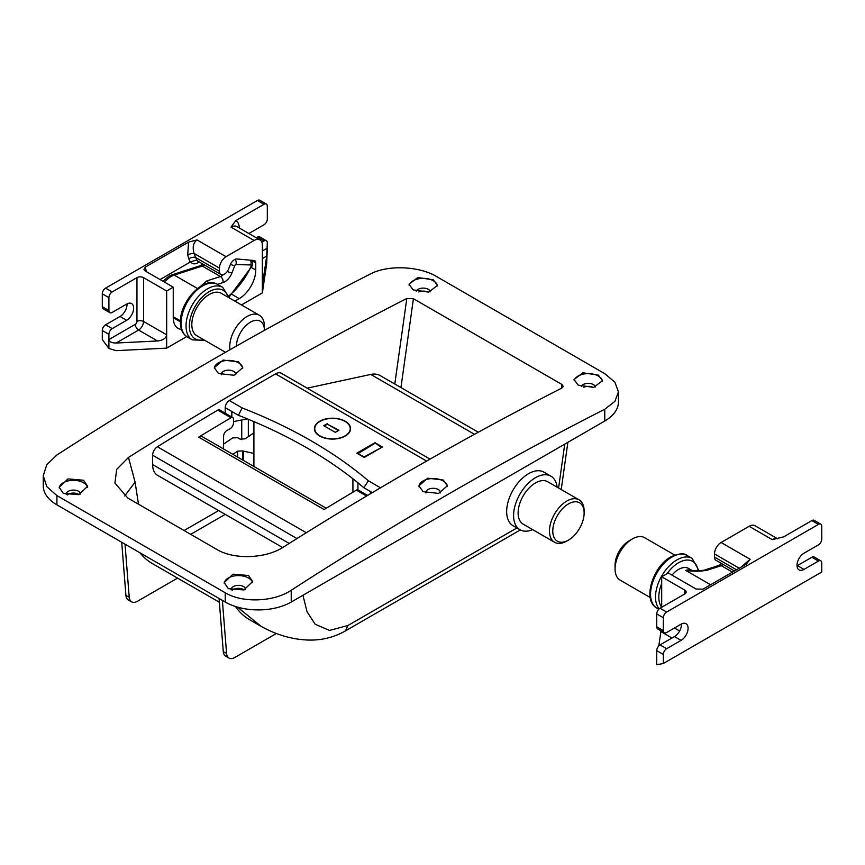 <?xml version="1.0" encoding="UTF-8"?>
<svg xmlns="http://www.w3.org/2000/svg" width="865" height="865" viewBox="0 0 865 865"><rect width="100%" height="100%" fill="white"/><g stroke="black" fill="none" stroke-linecap="round" stroke-linejoin="round"><path stroke-width="1.3" d="M236.372 346.108A19.841 11.45 -60 0 1 250.558 322.094A19.841 11.45 -60 0 1 264.42 330.279L264.42 326.473A24.501 14.143 -60 0 0 259.349 315.249L221.397 293.343A24.501 14.143 -60 0 0 202.518 299.906A24.501 14.143 -60 0 0 191.814 324.57A24.501 14.143 -60 0 0 196.896 335.782L225.506 352.304M230.025 349.72A24.501 14.143 -60 0 1 229.766 346.476A24.501 14.143 -60 0 1 240.47 321.823A24.501 14.143 -60 0 1 259.349 315.249M200.68 286.283L206.67 280.963L220.456 276.53A6.996 4.044 120 0 0 221.526 276.054A6.996 4.044 120 0 0 223.311 274.627M208.606 283.104A4.671 3.211 -107.8 0 0 206.67 280.963M214.325 368.155A14.24 8.217 180 0 1 223.462 360.943A14.24 8.217 180 0 1 238.599 362.813A14.24 8.217 180 0 1 242.741 368.155M221.343 374.783A7.234 4.174 180 0 1 221.299 374.34A7.234 4.174 180 0 1 225.765 370.479A7.234 4.174 180 0 1 233.647 371.388A7.234 4.174 180 0 1 235.767 374.34A7.234 4.174 180 0 1 235.734 374.761M238.599 361.884L223.094 360.078L214.293 367.679L218.467 373.507L233.983 375.269L242.762 367.679L238.599 361.884M409.156 285.385A14.24 8.217 180 0 1 418.757 278.768A14.24 8.217 180 0 1 433.311 280.757A14.24 8.217 180 0 1 437.441 285.947M416.238 291.246A7.234 4.174 180 0 1 421.331 288.25A7.234 4.174 180 0 1 428.359 289.332A7.234 4.174 180 0 1 430.413 291.721M418.833 291.959A7.234 4.174 180 0 1 428.175 292.208M433.311 279.806L417.795 277.524L409.015 284.282L413.178 289.883L428.705 292.121L437.485 285.374L433.311 279.806M79.061 494.618A7.234 4.174 0 0 0 78.531 494.283A7.234 4.174 0 0 0 67.351 494.964M80.65 494.066A7.234 4.174 0 0 0 78.531 491.298A7.234 4.174 0 0 0 70.649 490.39A7.234 4.174 0 0 0 66.183 494.25A7.234 4.174 0 0 0 66.216 494.639M87.527 487.428A14.24 8.217 0 0 0 83.483 482.724A14.24 8.217 0 0 0 68.432 480.832A14.24 8.217 0 0 0 59.22 487.957M83.483 480.226L67.967 478.907L59.188 487.341L63.35 493.396L78.866 494.683L87.657 486.249L83.483 480.226M447.356 486.292A14.24 8.217 0 0 0 443.215 480.951A14.24 8.217 0 0 0 428.078 479.08A14.24 8.217 0 0 0 418.93 486.292M440.339 492.899A7.234 4.174 0 0 0 440.382 492.477A7.234 4.174 0 0 0 438.263 489.525A7.234 4.174 0 0 0 430.381 488.617A7.234 4.174 0 0 0 425.915 492.477A7.234 4.174 0 0 0 425.958 492.92M443.215 480.021L427.71 478.215L418.909 485.816L423.082 491.644L438.598 493.407L447.378 485.816L443.215 480.021M602.451 381.216A14.24 8.217 0 0 0 598.321 376.026A14.24 8.217 0 0 0 583.767 374.037A14.24 8.217 0 0 0 574.165 380.654M595.423 386.99A7.234 4.174 0 0 0 593.368 384.601A7.234 4.174 0 0 0 586.34 383.519A7.234 4.174 0 0 0 581.248 386.514M593.185 387.477A7.234 4.174 0 0 0 583.843 387.228M598.321 375.064L582.805 372.793L574.025 379.551L578.188 385.152L593.714 387.39L602.494 380.643L598.321 375.064M232.361 590.233A7.234 4.174 180 0 1 243.552 589.552A7.234 4.174 180 0 1 244.071 589.887M231.236 589.908A7.234 4.174 180 0 1 231.204 589.519A7.234 4.174 180 0 1 235.669 585.659A7.234 4.174 180 0 1 243.552 586.567A7.234 4.174 180 0 1 245.66 589.335M224.23 583.226A14.24 8.217 180 0 1 233.453 576.101A14.24 8.217 180 0 1 248.504 577.993A14.24 8.217 180 0 1 252.537 582.696M248.504 575.495L232.977 574.176L224.197 582.61L228.371 588.665L243.887 589.952L252.667 581.518L248.504 575.495M604.765 409.253L614.874 401.414L618.432 391.921L618.432 401.966A46.678 26.945 180 0 1 604.765 421.028L604.765 409.253A3733.794 2155.721 120 0 0 291.235 590.265L291.235 602.029L604.765 421.028M291.235 602.029A46.678 26.945 180 0 1 225.235 602.029L56.917 504.857A46.678 26.945 180 0 1 43.25 485.806L43.25 475.761L46.786 486.627L56.917 495.591L56.917 504.857M394.797 384.028L406.799 298.49A3733.794 2155.721 -60 0 0 128.474 457.434L116.699 469.36L114.915 483.038L127.793 498.024L216.899 549.47C234.501 560.12 266.344 558.444 283.579 546.983A3733.794 2155.721 -60 0 1 561.915 388.039L563.277 386.471L561.926 384.449L413.416 298.706L400.949 387.574M406.799 298.49L413.416 298.706M618.432 391.921L614.896 382.211L604.765 373.648L436.447 276.476C419.222 266.085 387.693 264.722 370.447 273.967A3733.794 2155.721 120 0 0 56.917 454.979L46.797 464.635L43.25 475.761M225.235 602.029L225.235 592.774L56.917 495.591M225.235 592.774C242.449 603.24 273.989 601.932 291.235 590.265M261.165 626.368L237.486 607.122M302.955 595.261L306.989 611.641L315.152 624.227L329.468 630.434L347.925 625.514L345.503 630.855C334.052 637.364 321.65 640.435 308.318 640.057C291.537 639.43 275.34 634.586 259.727 625.557L249.542 619.675A122.516 70.735 -60 0 1 235.496 606.516M219.375 602.256L152.175 563.472A122.516 70.735 -60 0 1 139.989 552.822M177.552 578.123L137.449 601.272A11.667 6.736 120 0 1 131.61 601.856A11.667 6.736 120 0 1 129.231 597.326L125.014 544.172M276.357 633.494L234.804 657.487A11.667 6.736 120 0 1 228.965 658.06A11.667 6.736 120 0 1 226.587 653.529L222.37 600.386M128.474 457.434L135.091 482.14L138.476 504.187M228.965 658.06L225.668 656.157A11.667 6.736 -60 0 1 223.278 651.626L226.587 653.529M219.072 598.483L223.278 651.626M131.61 601.856L128.312 599.942A11.667 6.736 -60 0 1 125.922 595.412L129.231 597.326M121.716 542.269L125.922 595.412M262.354 250.969L267.307 248.114L266.69 263.717L262.354 292.889L262.354 245.249A11.667 6.736 120 0 0 259.943 239.908A11.667 6.736 120 0 0 254.105 240.492L226.057 256.689A9.331 5.385 120 0 0 219.461 268.118L194.106 253.477A4.671 1.579 -15.3 0 0 187.716 254.937L188.559 242.135L196.993 239.908C193.252 242.827 192.29 247.347 194.106 253.477L196.755 259.976L190.668 261.771L160.057 279.546M248.893 233.539A9.915 5.731 -60 0 1 249.574 233.107L264.009 224.77A4.671 2.692 120 0 0 267.307 219.05L267.307 206.194A4.671 2.692 120 0 0 266.344 204.054A4.671 2.692 120 0 0 264.009 204.291L235.788 220.575A16.338 9.429 -60 0 1 239.259 227.971M262.354 279.546C262.409 282.66 262.668 282.812 263.144 280L262.354 279.546C262.409 282.66 262.668 282.812 263.144 280L266.69 256.094L267.307 242.87A4.671 2.692 120 0 0 266.344 240.74A4.671 2.692 120 0 0 264.009 240.967L261.836 242.222M136.951 277.643L112.201 291.938A4.671 2.692 120 0 0 108.904 297.647L108.904 310.513A4.671 2.692 120 0 0 109.866 312.654A4.671 2.692 120 0 0 112.201 312.416L126.636 304.08A9.915 5.731 -60 0 1 131.599 303.593A9.915 5.731 -60 0 1 133.113 311.541A9.915 5.731 -60 0 1 126.636 320.277L112.201 328.614A4.671 2.692 120 0 0 108.904 334.333L108.904 339.567L135.297 324.332A2.336 1.352 120 0 0 136.951 321.466L136.951 277.643A4.671 2.692 180 0 1 143.547 277.643L143.547 321.466A6.996 4.044 -60 0 1 138.605 330.041L116.115 343.027L157.538 340.972C163.031 340.334 166.069 338.28 166.653 334.809L143.547 321.466A4.671 2.692 0 0 0 136.951 321.466M264.009 204.291L257.413 200.475L105.595 288.121L112.201 291.938M181.488 329.392A23.333 13.472 -60 0 1 178.082 328.343A23.333 13.472 -60 0 1 173.249 317.66L173.249 287.169L166.653 290.986L143.547 277.643M173.249 287.169L145.428 271.102L143.958 269.458L145.201 267.166L146.434 271.686M188.559 242.135L145.201 267.166M254.105 240.492L231.009 227.149L235.788 220.575M186.678 336.582L166.653 348.141L116.115 350.649L108.904 348.465L108.904 339.567C109.358 341.848 111.769 342.994 116.115 343.027M241.486 304.945L262.354 292.889M264.009 240.967L257.413 237.161L256.289 237.799M108.904 297.647L102.297 293.841L102.297 306.697L108.904 310.513M127.036 303.864A9.915 5.731 -60 0 1 120.04 316.471L105.595 324.808L112.201 328.614M108.904 334.333L102.297 330.517L102.297 339.567L108.904 348.465M102.297 293.841A4.671 2.692 -60 0 1 105.595 288.121M257.413 200.475A4.671 2.692 -60 0 1 259.738 200.248L266.344 204.054M257.413 237.161A4.671 2.692 -60 0 1 259.738 236.924L266.344 240.74M102.297 330.517A4.671 2.692 -60 0 1 105.595 324.808M109.866 312.654L103.27 308.837A4.671 2.692 -60 0 1 102.297 306.697M219.461 268.118L219.461 271.286A6.996 4.044 120 0 0 220.91 274.486A6.996 4.044 120 0 0 228.695 268.81L230.187 264.971A6.996 4.044 -60 0 1 236.945 258.97L254.105 260.506A4.671 2.692 -60 0 1 254.797 260.722A4.671 2.692 -60 0 1 255.759 262.852L255.759 270.021A23.333 13.472 -60 0 1 239.259 298.609L234.88 301.128M166.653 290.986L166.653 348.141M219.461 271.286L195.133 257.24A4.671 1.579 -15.3 0 0 188.743 258.7L187.716 254.937M223.581 448.978L223.581 436.263A4.671 2.692 120 0 1 226.879 430.554L230.187 428.64A4.671 2.692 -60 0 0 233.485 422.931L233.485 419.157A3.503 2.022 -60 0 0 232.761 417.557A3.503 2.022 -60 0 0 230.977 417.752A3733.794 2155.721 -60 0 0 198.701 437.128A6.996 4.044 -60 0 1 198.831 437.052A6.996 4.044 -60 0 1 202.334 436.706L326.235 508.242M232.761 417.557L219.559 409.934A3.503 2.022 120 0 0 217.775 410.129A3733.794 2155.721 120 0 0 157.398 446.762A6.996 4.044 120 0 0 152.629 455.228L152.629 464.581A23.333 13.472 120 0 0 157.462 475.263L282.671 547.545L157.462 475.263M367.625 495.418L358.164 489.958A3.503 2.022 120 0 0 356.38 490.152A3733.794 2155.721 120 0 0 324.105 509.539L198.701 437.128M214.79 508.361A35 20.209 -60 0 1 214.682 508.296L170.946 483.038A23.333 13.472 -60 0 1 170.946 483.038L282.671 547.545M253.91 432.846L245.033 438.869L240.081 439.128L237.605 437.69L232.653 437.939L223.581 444.102M214.682 508.296L201.48 500.673A35 20.209 120 0 0 201.534 500.705M232.901 454.352L237.605 451.162L242.557 450.914L253.91 453.422M663.336 654.437L656.74 650.621L656.74 664.752L663.336 663.487L821.75 572.024L821.75 562.974A4.671 2.692 120 0 0 820.788 560.834A4.671 2.692 120 0 0 818.452 561.071L804.007 569.408A9.915 5.731 -60 0 1 799.055 569.894A9.915 5.731 -60 0 1 797.53 561.947A9.915 5.731 -60 0 1 804.007 553.211L818.452 544.874A4.671 2.692 120 0 0 821.75 539.154L821.75 526.298A4.671 2.692 120 0 0 820.788 524.158A4.671 2.692 120 0 0 818.452 524.395L666.634 612.042A4.671 2.692 120 0 0 663.336 617.751L663.336 630.617A4.671 2.692 120 0 0 664.309 632.748A4.671 2.692 120 0 0 666.634 632.52L681.079 624.184A9.915 5.731 -60 0 1 686.032 623.697A9.915 5.731 -60 0 1 687.556 631.645A9.915 5.731 -60 0 1 681.079 640.381L666.634 648.718A4.671 2.692 120 0 0 663.336 654.437L663.336 663.487M656.74 650.621A4.671 2.692 -60 0 1 660.038 644.912L666.634 648.718M681.479 623.968A9.915 5.731 -60 0 1 674.473 636.575L660.038 644.912M664.309 632.748L657.703 628.942A4.671 2.692 -60 0 1 656.74 626.801L663.336 630.617M663.336 617.751L656.74 613.945L656.74 626.801M656.74 613.945A4.671 2.692 -60 0 1 660.038 608.225L666.634 612.042M661.693 607.273L661.693 576.793L684.788 590.125A4.671 2.692 180 0 1 686.161 592.028A4.671 2.692 180 0 1 684.788 593.941L660.038 608.225M818.452 524.395L811.846 520.579L783.636 536.873L772.25 539.63A11.667 6.736 -60 0 1 777.624 538.83M811.846 520.579A4.671 2.692 -60 0 1 814.181 520.352L820.788 524.158M818.452 561.071L811.846 557.255L797.411 565.591A9.915 5.731 -60 0 1 797.011 565.818M811.846 557.255A4.671 2.692 -60 0 1 814.181 557.028L820.788 560.834M734.45 570.976L715.939 560.293A6.996 4.044 -60 0 1 714.49 557.092L714.49 553.924A9.331 5.385 -60 0 1 721.096 542.496L749.144 526.298A11.667 6.736 -60 0 1 754.983 525.715L777.667 538.819M740.764 567.343L750.16 559.277L746.3 564.142L702.942 589.173L696.12 589.043L668.288 572.976L661.693 576.793M661.011 630.845L658.784 645.917M584.135 512.956A22.166 12.802 120 0 0 568.456 503.906A22.166 12.802 120 0 0 552.778 531.056A22.166 12.802 120 0 0 568.456 540.106A22.166 12.802 120 0 0 584.135 512.956L584.135 511.053A24.501 14.143 -60 0 0 579.063 499.84A24.501 14.143 -60 0 0 560.174 506.403A24.501 14.143 -60 0 0 549.48 531.056A24.501 14.143 -60 0 0 554.552 542.279A24.501 14.143 -60 0 0 566.802 541.068L568.456 540.106M557.136 487.179A30.924 17.851 120 0 0 550.918 476.183L543.988 472.171A30.924 17.851 120 0 0 520.157 480.464A30.924 17.851 120 0 0 506.663 511.583A30.924 17.851 120 0 0 513.064 525.736L519.995 529.737A30.924 17.851 120 0 0 532.635 529.618M550.918 476.183A30.924 17.851 120 0 0 527.088 484.465A30.924 17.851 120 0 0 513.594 515.583A30.924 17.851 120 0 0 519.995 529.737M579.063 499.84L547.707 481.74A24.501 14.143 120 0 0 528.829 488.303A24.501 14.143 120 0 0 518.124 512.956A24.501 14.143 120 0 0 523.206 524.179L554.552 542.279M253.91 466.484L253.91 421.612A466.722 269.458 0 0 0 238.437 415.308L242.168 407.934A472.56 272.832 180 0 1 311.27 440.891A472.56 272.832 180 0 1 368.36 480.789L380.492 487.795M350.217 428.932A17.732 10.239 180 0 1 350.228 429.213A17.732 10.239 180 0 1 349.233 432.587M345.027 421.406A17.732 10.239 180 0 1 350.228 428.64A17.732 10.239 180 0 1 339.275 438.101A17.732 10.239 180 0 1 319.953 435.884A17.732 10.239 180 0 1 314.752 428.64A17.732 10.239 180 0 1 325.705 419.19A17.732 10.239 180 0 1 345.027 421.406M319.704 436.025A18.089 10.445 180 0 1 314.406 428.64A18.089 10.445 180 0 1 325.564 418.995A18.089 10.445 180 0 1 345.276 421.266A18.089 10.445 180 0 1 350.574 428.64A18.089 10.445 180 0 1 339.415 438.296A18.089 10.445 180 0 1 319.704 436.025M314.406 428.932A18.089 10.445 180 0 1 315.747 425.277M478.291 432.23L380.178 375.583A32.675 18.868 120 0 0 370.75 374.437L307.14 388.158M231.831 417.017L231.831 411.491L238.437 415.308M352.92 492.207L352.92 478.778A466.722 269.458 0 0 1 363.841 487.709L370.447 491.525L370.447 493.742M231.831 411.491L225.235 407.685L225.235 413.211M430.056 459.12L281.395 373.291A11.667 6.736 120 0 0 275.557 373.864L229.355 400.538L242.168 407.934M382.406 446.989L364.252 457.466L356.834 453.174L374.978 442.696L382.406 446.989M233.485 421.644L247.293 418.855M248.331 419.276L248.331 436.63M241.735 419.979L241.735 439.625M225.235 407.685A5.839 3.374 -60 0 1 229.355 400.538M349.233 425.277A18.089 10.445 180 0 1 350.574 428.932M315.747 432.587A17.732 10.239 180 0 1 314.752 429.213A17.732 10.239 180 0 1 314.763 428.932M324.234 425.98L327.37 424.164L338.431 430.554M327.37 423.591L323.748 425.688L335.296 432.359L338.929 430.262L327.37 424.164M381.908 447.27L364.252 456.893L357.321 453.465M381.411 447.551L374.978 442.696M364.252 457.466L364.252 456.893M357.818 453.747L374.978 443.269M363.841 487.709L368.36 480.789M357.926 489.85L357.926 482.778M674.722 555.071L644.652 537.706A24.501 14.143 120 0 0 632.402 538.917L632.402 538.917A24.501 14.143 120 0 0 615.069 568.932A24.501 14.143 120 0 0 620.151 580.145L650.221 597.51M629.104 540.82L632.402 538.917L629.104 540.82A19.841 11.45 120 0 0 615.069 565.115L615.069 568.932M692.043 570.457L688.518 568.424A19.841 11.45 120 0 0 678.603 569.408A19.841 11.45 120 0 0 671.997 575.117M707.484 570.111C701.201 571.451 693.957 571.56 685.761 570.424L691.211 570.392C698.542 570.997 704.921 570.338 705.343 569.797L705.343 569.797A4.671 3.211 -107.8 0 1 707.484 570.111L721.259 565.678L732.45 572.133M217.71 284.477A30.34 17.516 120 0 0 194.333 292.608A30.34 17.516 120 0 0 181.088 323.132A30.34 17.516 120 0 0 187.37 337.026L192.322 339.88A30.34 17.516 -60 0 1 186.04 325.997A30.34 17.516 -60 0 1 199.285 295.462A30.34 17.516 -60 0 1 222.662 287.331L217.71 284.477C203.751 275.513 179.671 301.766 180.407 322.18C180.428 329.122 182.742 334.074 187.37 337.026M228.176 297.257A28.004 16.165 120 0 0 206.378 293.516A28.004 16.165 120 0 0 189.338 325.997A28.004 16.165 120 0 0 203.675 339.696M204.324 264.917A6.996 4.044 -60 0 1 203.372 265.566A6.996 4.044 -60 0 1 202.302 266.052L174.222 275.092A19.841 11.45 120 0 0 171.194 276.454A19.841 11.45 120 0 0 164.588 282.174M228.814 295.841A49.002 28.296 120 0 0 251.088 266.117A1.168 0.67 120 0 0 250.785 264.917L235.875 264.614A1.168 0.67 120 0 0 234.783 265.62A4.671 0.984 -158.8 0 1 230.447 264.355M162.934 281.212L168.859 276.227L172.081 274.778A4.671 3.211 72.2 0 1 174.222 275.092L197.49 288.521M172.081 274.778L200.161 265.739A4.671 3.211 72.2 0 1 202.302 266.052L220.456 276.53A4.671 3.211 -107.8 0 1 223.04 282.574L217.493 284.358M234.783 265.62L231.971 272.875A11.667 6.736 -60 0 1 223.04 282.574M251.088 266.117A4.671 0.714 23.7 0 0 252.061 266.096L252.569 263.101L251.456 260.268M250.785 264.917A4.671 3.633 -88.8 0 0 250.385 260.17M235.875 264.614A4.671 3.633 -88.8 0 0 235.096 259.316M231.971 272.875A4.671 0.984 -158.8 0 1 227.257 271.448M347.925 625.514L516.913 527.953M558.585 488.011L564.748 444.123M561.385 388.309L561.926 384.449M184.083 530.526L218.629 510.577M225.235 514.383L190.689 534.332M135.091 482.14L124.657 496.002M561.039 489.428A11.667 5.46 8 0 0 561.385 488.444L567.862 442.329M196.755 259.976A6.996 4.044 120 0 0 197.804 261.144L197.674 261.068M199.177 261.933A11.667 6.736 -60 0 1 198.009 262.711A11.667 6.736 -60 0 1 190.668 261.771M196.993 239.908L226.057 256.689M126.636 320.277L120.04 316.471M190.213 262.138L188.743 258.7M157.538 340.972L138.605 330.041A4.671 2.692 60 0 1 135.297 324.332M266.69 256.094L262.354 258.592M259.943 239.908L236.837 226.576A11.667 6.736 120 0 0 231.009 227.149M255.759 262.852L251.596 260.452M255.759 270.021L251.423 267.512M239.259 298.609L232.079 294.457M180.407 321.791L173.249 317.66M230.977 417.752L217.775 410.129M306.307 532.732L157.398 446.762M366.576 496.045L356.38 490.152M296.965 538.56L152.629 455.228M289.213 543.436L152.629 464.581M243.379 460.407L243.379 451.389M237.605 457.077L237.605 451.162M242.557 459.931L242.557 450.914M804.007 569.408L797.411 565.591M749.144 526.298L772.25 539.63M750.16 559.277L721.096 542.496M681.079 640.381L674.473 636.575M739.24 568.218L714.49 553.924M736.504 569.797L714.49 557.092M660.903 631.591L671.997 638.002M674.473 628.001L679.641 630.974M684.788 593.941L684.788 590.125M352.92 478.778A466.722 269.458 0 0 0 307.151 448.038A466.722 269.458 0 0 0 253.91 421.612M474.474 434.317L370.75 374.437M426.607 461.077L275.557 373.864M372.339 492.618L370.447 491.525M656.838 608.063C642.09 600.451 652.783 566.478 670.84 556.909C678.722 553.362 684.172 552.897 687.167 555.514A30.34 17.516 120 0 0 671.997 557.017A30.34 17.516 120 0 0 652.188 583.756A30.34 17.516 120 0 0 656.838 608.063L658.816 609.209M659.216 608.819A30.34 17.516 -60 0 1 657.995 584.016A30.34 17.516 -60 0 1 676.949 559.882A30.34 17.516 -60 0 1 692.119 558.379L698.963 570.651M698.152 570.662A28.004 16.165 120 0 0 678.603 562.737A28.004 16.165 120 0 0 667.056 573.69M691.935 570.446A19.841 11.45 -60 0 0 685.761 570.424L710.587 584.762M723.291 564.531A6.996 4.044 -60 0 1 722.329 565.191A6.996 4.044 -60 0 1 721.259 565.678A4.671 3.211 -107.8 0 0 719.118 565.364L705.343 569.797M661.693 583.475A28.004 16.165 120 0 0 661.693 607.252M229.279 297.895L222.662 287.331M173.249 316.741L180.439 320.893M229.117 297.03L252.061 266.096M200.161 265.739L202.756 264.009M204.778 340.334L192.322 339.88M345.503 630.855L520.33 529.921M561.212 489.536L561.385 488.444M197.804 261.144L220.91 274.486M350.228 429.213L350.228 428.64M314.752 429.213L314.752 428.64M687.167 555.514L692.119 558.379M721.724 563.634L719.118 565.364"/></g></svg>
